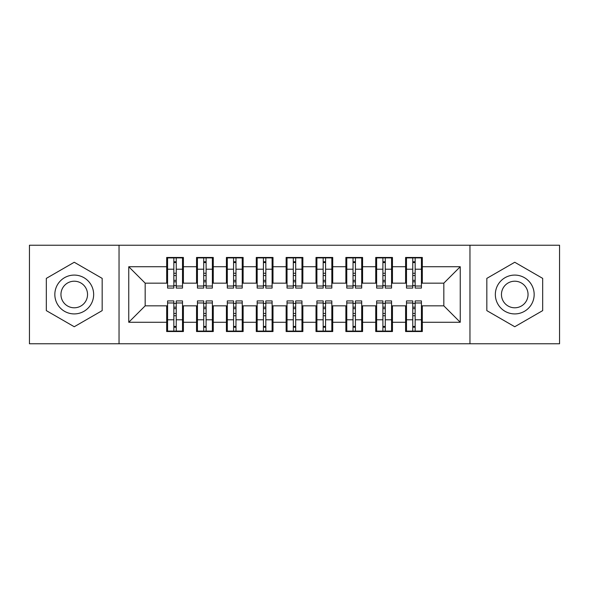 <?xml version="1.0" encoding="UTF-8"?>
<svg xmlns="http://www.w3.org/2000/svg" width="589" height="589" viewBox="0 0 589 589"><rect width="100%" height="100%" fill="white"/><g stroke="black" fill="none" stroke-linecap="round" stroke-linejoin="round"><path stroke-width="0.88" d="M469.956 343.777L559.55 343.777L559.55 245.223L469.956 245.223L469.956 343.777L119.044 343.777L119.044 245.223L29.45 245.223L29.45 343.777L119.044 343.777M412.764 275.534L415.157 275.534L412.764 275.534M415.157 313.466L412.764 313.466L415.157 313.466M382.902 275.534L385.287 275.534L382.902 275.534M385.287 313.466L382.902 313.466L385.287 313.466M353.032 275.534L355.425 275.534L353.032 275.534M355.425 313.466L353.032 313.466L355.425 313.466M323.17 275.534L325.562 275.534L323.17 275.534M325.562 313.466L323.17 313.466L325.562 313.466M293.307 275.534L295.693 275.534L293.307 275.534M295.693 313.466L293.307 313.466L295.693 313.466M263.438 275.534L265.83 275.534L263.438 275.534M265.83 313.466L263.438 313.466L265.83 313.466M233.575 275.534L235.968 275.534L233.575 275.534M235.968 313.466L233.575 313.466L235.968 313.466M203.713 275.534L206.098 275.534L203.713 275.534M206.098 313.466L203.713 313.466L206.098 313.466M469.956 245.223L119.044 245.223M167.578 283.154L145.174 283.154L128.748 266.729L128.748 322.271L166.68 322.271L166.68 331.533L183.4 331.533L183.4 322.271L196.542 322.271L196.542 331.533L213.27 331.533L213.27 322.271L226.412 322.271L226.412 331.533L243.132 331.533L243.132 322.271L256.274 322.271L256.274 331.533L272.994 331.533L272.994 322.271L286.136 322.271L286.136 331.533L302.864 331.533L302.864 322.271L316.006 322.271L316.006 331.533L332.726 331.533L332.726 322.271L345.868 322.271L345.868 331.533L362.588 331.533L362.588 322.271L375.73 322.271L375.73 331.533L392.458 331.533L392.458 322.271L405.6 322.271L405.6 331.533L422.32 331.533L422.32 305.846L443.826 305.846L443.826 283.154L421.422 283.154M128.748 266.729L166.68 266.729L166.68 283.154M443.826 283.154L460.252 266.729L422.32 266.729L422.32 257.467L405.6 257.467L405.6 266.729L392.458 266.729L392.458 257.467L375.73 257.467L375.73 266.729L362.588 266.729L362.588 257.467L345.868 257.467L345.868 266.729L332.726 266.729L332.726 257.467L316.006 257.467L316.006 266.729L302.864 266.729L302.864 257.467L286.136 257.467L286.136 266.729L272.994 266.729L272.994 257.467L256.274 257.467L256.274 266.729L243.132 266.729L243.132 257.467L226.412 257.467L226.412 266.729L213.27 266.729L213.27 257.467L196.542 257.467L196.542 266.729L183.4 266.729L183.4 257.467L166.68 257.467L166.68 266.729M460.252 266.729L460.252 322.271L422.32 322.271M392.458 322.271L392.458 305.846L406.491 305.846M405.6 322.271L405.6 305.846M422.32 266.729L422.32 283.154M362.588 322.271L362.588 305.846L376.629 305.846M375.73 322.271L375.73 305.846M405.6 266.729L405.6 283.154L391.56 283.154M392.458 266.729L392.458 283.154M332.726 322.271L332.726 305.846L346.766 305.846M345.868 322.271L345.868 305.846M375.73 266.729L375.73 283.154L361.698 283.154M362.588 266.729L362.588 283.154M302.864 322.271L302.864 305.846L316.897 305.846M316.006 322.271L316.006 305.846M345.868 266.729L345.868 283.154L331.828 283.154M332.726 266.729L332.726 283.154M272.994 322.271L272.994 305.846L287.034 305.846M286.136 322.271L286.136 305.846M316.006 266.729L316.006 283.154L301.966 283.154M302.864 266.729L302.864 283.154M243.132 322.271L243.132 305.846L257.172 305.846M256.274 322.271L256.274 305.846M286.136 266.729L286.136 283.154L272.103 283.154M272.994 266.729L272.994 283.154M213.27 322.271L213.27 305.846L227.302 305.846M226.412 322.271L226.412 305.846M256.274 266.729L256.274 283.154L242.234 283.154M243.132 266.729L243.132 283.154M183.4 322.271L183.4 305.846L197.44 305.846M196.542 322.271L196.542 305.846M226.412 266.729L226.412 283.154L212.371 283.154M213.27 266.729L213.27 283.154M173.843 275.534L176.236 275.534L173.843 275.534M128.748 322.271L145.174 305.846L167.578 305.846M166.68 322.271L166.68 305.846M196.542 266.729L196.542 283.154L182.509 283.154M183.4 266.729L183.4 283.154M102.169 278.376L74.251 262.26L46.325 278.376L46.325 310.624L74.251 326.74L102.169 310.624L102.169 278.376L102.169 310.624L74.251 326.74L46.325 310.624L46.325 278.376L74.251 262.26L102.169 278.376M486.831 278.376L486.831 310.624L514.749 326.74L542.675 310.624L542.675 278.376L514.749 262.26L486.831 278.376L514.749 262.26L542.675 278.376L542.675 310.624L514.749 326.74L486.831 310.624L486.831 278.376M145.174 283.154L145.174 305.846M406.491 283.154L405.6 283.154M376.629 283.154L375.73 283.154M346.766 283.154L345.868 283.154M316.897 283.154L316.006 283.154M287.034 283.154L286.136 283.154M257.172 283.154L256.274 283.154M227.302 283.154L226.412 283.154M197.44 283.154L196.542 283.154M182.509 305.846L183.4 305.846M212.371 305.846L213.27 305.846M242.234 305.846L243.132 305.846M272.103 305.846L272.994 305.846M301.966 305.846L302.864 305.846M331.828 305.846L332.726 305.846M361.698 305.846L362.588 305.846M391.56 305.846L392.458 305.846M421.422 305.846L422.32 305.846M460.252 322.271L443.826 305.846M167.578 257.768L182.509 257.768L167.578 257.768L167.578 288.08L173.843 288.08L173.843 257.879L182.509 257.923L182.509 288.08L176.236 288.08L176.236 257.923M173.843 261.766L176.236 261.766M173.843 285.569L176.236 285.569M176.236 281.822L173.843 281.822M173.843 280.349L176.236 280.349M183.4 271.654L182.509 271.654M183.4 275.534L182.509 275.534M167.578 271.654L166.68 271.654M167.578 275.534L166.68 275.534M182.509 331.232L167.578 331.232L182.509 331.232L182.509 300.92L176.236 300.92L176.236 331.121L167.578 331.077L167.578 300.92L173.843 300.92L173.843 331.077M176.236 327.234L173.843 327.234M176.236 303.431L173.843 303.431M173.843 307.178L176.236 307.178M176.236 308.651L173.843 308.651M166.68 317.346L167.578 317.346M166.68 313.466L167.578 313.466M182.509 317.346L183.4 317.346M182.509 313.466L183.4 313.466M176.236 313.466L173.843 313.466M197.44 257.768L212.371 257.768L197.44 257.768L197.44 288.08L203.713 288.08L203.713 257.879L212.371 257.923L212.371 288.08L206.098 288.08L206.098 257.923M203.713 261.766L206.098 261.766M203.713 285.569L206.098 285.569M206.098 281.822L203.713 281.822M203.713 280.349L206.098 280.349M213.27 271.654L212.371 271.654M213.27 275.534L212.371 275.534M197.44 271.654L196.542 271.654M197.44 275.534L196.542 275.534M227.302 257.768L242.234 257.768L227.302 257.768L227.302 288.08L233.575 288.08L233.575 257.879L242.234 257.923L242.234 288.08L235.968 288.08L235.968 257.923M233.575 261.766L235.968 261.766M233.575 285.569L235.968 285.569M235.968 281.822L233.575 281.822M233.575 280.349L235.968 280.349M243.132 271.654L242.234 271.654M243.132 275.534L242.234 275.534M227.302 271.654L226.412 271.654M227.302 275.534L226.412 275.534M257.172 257.768L272.103 257.768L257.172 257.768L257.172 288.08L263.438 288.08L263.438 257.879L272.103 257.923L272.103 288.08L265.83 288.08L265.83 257.923M263.438 261.766L265.83 261.766M263.438 285.569L265.83 285.569M265.83 281.822L263.438 281.822M263.438 280.349L265.83 280.349M272.994 271.654L272.103 271.654M272.994 275.534L272.103 275.534M257.172 271.654L256.274 271.654M257.172 275.534L256.274 275.534M287.034 257.768L301.966 257.768L287.034 257.768L287.034 288.08L293.307 288.08L293.307 257.879L301.966 257.923L301.966 288.08L295.693 288.08L295.693 257.923M293.307 261.766L295.693 261.766M293.307 285.569L295.693 285.569M295.693 281.822L293.307 281.822M293.307 280.349L295.693 280.349M302.864 271.654L301.966 271.654M302.864 275.534L301.966 275.534M287.034 271.654L286.136 271.654M287.034 275.534L286.136 275.534M212.371 331.232L197.44 331.232L212.371 331.232L212.371 300.92L206.098 300.92L206.098 331.121L197.44 331.077L197.44 300.92L203.713 300.92L203.713 331.077M206.098 327.234L203.713 327.234M206.098 303.431L203.713 303.431M203.713 307.178L206.098 307.178M206.098 308.651L203.713 308.651M196.542 317.346L197.44 317.346M196.542 313.466L197.44 313.466M212.371 317.346L213.27 317.346M212.371 313.466L213.27 313.466M242.234 331.232L227.302 331.232L242.234 331.232L242.234 300.92L235.968 300.92L235.968 331.121L227.302 331.077L227.302 300.92L233.575 300.92L233.575 331.077M235.968 327.234L233.575 327.234M235.968 303.431L233.575 303.431M233.575 307.178L235.968 307.178M235.968 308.651L233.575 308.651M226.412 317.346L227.302 317.346M226.412 313.466L227.302 313.466M242.234 317.346L243.132 317.346M242.234 313.466L243.132 313.466M272.103 331.232L257.172 331.232L272.103 331.232L272.103 300.92L265.83 300.92L265.83 331.121L257.172 331.077L257.172 300.92L263.438 300.92L263.438 331.077M265.83 327.234L263.438 327.234M265.83 303.431L263.438 303.431M263.438 307.178L265.83 307.178M265.83 308.651L263.438 308.651M256.274 317.346L257.172 317.346M256.274 313.466L257.172 313.466M272.103 317.346L272.994 317.346M272.103 313.466L272.994 313.466M301.966 331.232L287.034 331.232L301.966 331.232L301.966 300.92L295.693 300.92L295.693 331.121L287.034 331.077L287.034 300.92L293.307 300.92L293.307 331.077M295.693 327.234L293.307 327.234M295.693 303.431L293.307 303.431M293.307 307.178L295.693 307.178M295.693 308.651L293.307 308.651M286.136 317.346L287.034 317.346M286.136 313.466L287.034 313.466M301.966 317.346L302.864 317.346M301.966 313.466L302.864 313.466M74.251 275.085A19.415 19.415 0 0 0 54.836 294.5A19.415 19.415 0 0 0 74.251 313.915A19.415 19.415 0 0 0 93.658 294.5A19.415 19.415 0 0 0 74.251 275.085M74.251 281.211A13.289 13.289 0 0 0 60.954 294.5A13.289 13.289 0 0 0 74.251 307.789A13.289 13.289 0 0 0 87.54 294.5A13.289 13.289 0 0 0 74.251 281.211M514.749 275.085A19.415 19.415 0 0 0 495.342 294.5A19.415 19.415 0 0 0 514.749 313.915A19.415 19.415 0 0 0 534.164 294.5A19.415 19.415 0 0 0 514.749 275.085M514.749 281.211A13.289 13.289 0 0 0 501.46 294.5A13.289 13.289 0 0 0 514.749 307.789A13.289 13.289 0 0 0 528.046 294.5A13.289 13.289 0 0 0 514.749 281.211M316.897 257.768L331.828 257.768L316.897 257.768L316.897 288.08L323.17 288.08L323.17 257.879L331.828 257.923L331.828 288.08L325.562 288.08L325.562 257.923M323.17 261.766L325.562 261.766M323.17 285.569L325.562 285.569M325.562 281.822L323.17 281.822M323.17 280.349L325.562 280.349M332.726 271.654L331.828 271.654M332.726 275.534L331.828 275.534M316.897 271.654L316.006 271.654M316.897 275.534L316.006 275.534M331.828 331.232L316.897 331.232L331.828 331.232L331.828 300.92L325.562 300.92L325.562 331.121L316.897 331.077L316.897 300.92L323.17 300.92L323.17 331.077M325.562 327.234L323.17 327.234M325.562 303.431L323.17 303.431M323.17 307.178L325.562 307.178M325.562 308.651L323.17 308.651M316.006 317.346L316.897 317.346M316.006 313.466L316.897 313.466M331.828 317.346L332.726 317.346M331.828 313.466L332.726 313.466M346.766 257.768L361.698 257.768L346.766 257.768L346.766 288.08L353.032 288.08L353.032 257.879L361.698 257.923L361.698 288.08L355.425 288.08L355.425 257.923M353.032 261.766L355.425 261.766M353.032 285.569L355.425 285.569M355.425 281.822L353.032 281.822M353.032 280.349L355.425 280.349M362.588 271.654L361.698 271.654M362.588 275.534L361.698 275.534M346.766 271.654L345.868 271.654M346.766 275.534L345.868 275.534M376.629 257.768L391.56 257.768L376.629 257.768L376.629 288.08L382.902 288.08L382.902 257.879L391.56 257.923L391.56 288.08L385.287 288.08L385.287 257.923M382.902 261.766L385.287 261.766M382.902 285.569L385.287 285.569M385.287 281.822L382.902 281.822M382.902 280.349L385.287 280.349M392.458 271.654L391.56 271.654M392.458 275.534L391.56 275.534M376.629 271.654L375.73 271.654M376.629 275.534L375.73 275.534M406.491 257.768L421.422 257.768L406.491 257.768L406.491 288.08L412.764 288.08L412.764 257.879L421.422 257.923L421.422 288.08L415.157 288.08L415.157 257.923M412.764 261.766L415.157 261.766M412.764 285.569L415.157 285.569M415.157 281.822L412.764 281.822M412.764 280.349L415.157 280.349M422.32 271.654L421.422 271.654M422.32 275.534L421.422 275.534M406.491 271.654L405.6 271.654M406.491 275.534L405.6 275.534M361.698 331.232L346.766 331.232L361.698 331.232L361.698 300.92L355.425 300.92L355.425 331.121L346.766 331.077L346.766 300.92L353.032 300.92L353.032 331.077M355.425 327.234L353.032 327.234M355.425 303.431L353.032 303.431M353.032 307.178L355.425 307.178M355.425 308.651L353.032 308.651M345.868 317.346L346.766 317.346M345.868 313.466L346.766 313.466M361.698 317.346L362.588 317.346M361.698 313.466L362.588 313.466M391.56 331.232L376.629 331.232L391.56 331.232L391.56 300.92L385.287 300.92L385.287 331.121L376.629 331.077L376.629 300.92L382.902 300.92L382.902 331.077M385.287 327.234L382.902 327.234M385.287 303.431L382.902 303.431M382.902 307.178L385.287 307.178M385.287 308.651L382.902 308.651M375.73 317.346L376.629 317.346M375.73 313.466L376.629 313.466M391.56 317.346L392.458 317.346M391.56 313.466L392.458 313.466M421.422 331.232L406.491 331.232L421.422 331.232L421.422 300.92L415.157 300.92L415.157 331.121L406.491 331.077L406.491 300.92L412.764 300.92L412.764 331.077M415.157 327.234L412.764 327.234M415.157 303.431L412.764 303.431M412.764 307.178L415.157 307.178M415.157 308.651L412.764 308.651M405.6 317.346L406.491 317.346M405.6 313.466L406.491 313.466M421.422 317.346L422.32 317.346M421.422 313.466L422.32 313.466M167.578 257.923L173.843 257.923M176.236 286.026L182.509 286.026M176.236 269.217L182.509 269.217M167.578 286.026L173.843 286.026M167.578 269.217L173.843 269.217M173.843 273.259L176.236 273.259M173.843 262.547L176.236 262.547M182.509 331.077L176.236 331.077M173.843 302.974L167.578 302.974M173.843 319.783L167.578 319.783M182.509 302.974L176.236 302.974M182.509 319.783L176.236 319.783M176.236 315.741L173.843 315.741M176.236 326.453L173.843 326.453M197.44 257.923L203.713 257.923M206.098 286.026L212.371 286.026M206.098 269.217L212.371 269.217M197.44 286.026L203.713 286.026M197.44 269.217L203.713 269.217M203.713 273.259L206.098 273.259M203.713 262.547L206.098 262.547M227.302 257.923L233.575 257.923M235.968 286.026L242.234 286.026M235.968 269.217L242.234 269.217M227.302 286.026L233.575 286.026M227.302 269.217L233.575 269.217M233.575 273.259L235.968 273.259M233.575 262.547L235.968 262.547M257.172 257.923L263.438 257.923M265.83 286.026L272.103 286.026M265.83 269.217L272.103 269.217M257.172 286.026L263.438 286.026M257.172 269.217L263.438 269.217M263.438 273.259L265.83 273.259M263.438 262.547L265.83 262.547M287.034 257.923L293.307 257.923M295.693 286.026L301.966 286.026M295.693 269.217L301.966 269.217M287.034 286.026L293.307 286.026M287.034 269.217L293.307 269.217M293.307 273.259L295.693 273.259M293.307 262.547L295.693 262.547M212.371 331.077L206.098 331.077M203.713 302.974L197.44 302.974M203.713 319.783L197.44 319.783M212.371 302.974L206.098 302.974M212.371 319.783L206.098 319.783M206.098 315.741L203.713 315.741M206.098 326.453L203.713 326.453M242.234 331.077L235.968 331.077M233.575 302.974L227.302 302.974M233.575 319.783L227.302 319.783M242.234 302.974L235.968 302.974M242.234 319.783L235.968 319.783M235.968 315.741L233.575 315.741M235.968 326.453L233.575 326.453M272.103 331.077L265.83 331.077M263.438 302.974L257.172 302.974M263.438 319.783L257.172 319.783M272.103 302.974L265.83 302.974M272.103 319.783L265.83 319.783M265.83 315.741L263.438 315.741M265.83 326.453L263.438 326.453M301.966 331.077L295.693 331.077M293.307 302.974L287.034 302.974M293.307 319.783L287.034 319.783M301.966 302.974L295.693 302.974M301.966 319.783L295.693 319.783M295.693 315.741L293.307 315.741M295.693 326.453L293.307 326.453M316.897 257.923L323.17 257.923M325.562 286.026L331.828 286.026M325.562 269.217L331.828 269.217M316.897 286.026L323.17 286.026M316.897 269.217L323.17 269.217M323.17 273.259L325.562 273.259M323.17 262.547L325.562 262.547M331.828 331.077L325.562 331.077M323.17 302.974L316.897 302.974M323.17 319.783L316.897 319.783M331.828 302.974L325.562 302.974M331.828 319.783L325.562 319.783M325.562 315.741L323.17 315.741M325.562 326.453L323.17 326.453M346.766 257.923L353.032 257.923M355.425 286.026L361.698 286.026M355.425 269.217L361.698 269.217M346.766 286.026L353.032 286.026M346.766 269.217L353.032 269.217M353.032 273.259L355.425 273.259M353.032 262.547L355.425 262.547M376.629 257.923L382.902 257.923M385.287 286.026L391.56 286.026M385.287 269.217L391.56 269.217M376.629 286.026L382.902 286.026M376.629 269.217L382.902 269.217M382.902 273.259L385.287 273.259M382.902 262.547L385.287 262.547M406.491 257.923L412.764 257.923M415.157 286.026L421.422 286.026M415.157 269.217L421.422 269.217M406.491 286.026L412.764 286.026M406.491 269.217L412.764 269.217M412.764 273.259L415.157 273.259M412.764 262.547L415.157 262.547M361.698 331.077L355.425 331.077M353.032 302.974L346.766 302.974M353.032 319.783L346.766 319.783M361.698 302.974L355.425 302.974M361.698 319.783L355.425 319.783M355.425 315.741L353.032 315.741M355.425 326.453L353.032 326.453M391.56 331.077L385.287 331.077M382.902 302.974L376.629 302.974M382.902 319.783L376.629 319.783M391.56 302.974L385.287 302.974M391.56 319.783L385.287 319.783M385.287 315.741L382.902 315.741M385.287 326.453L382.902 326.453M421.422 331.077L415.157 331.077M412.764 302.974L406.491 302.974M412.764 319.783L406.491 319.783M421.422 302.974L415.157 302.974M421.422 319.783L415.157 319.783M415.157 315.741L412.764 315.741M415.157 326.453L412.764 326.453"/></g></svg>
